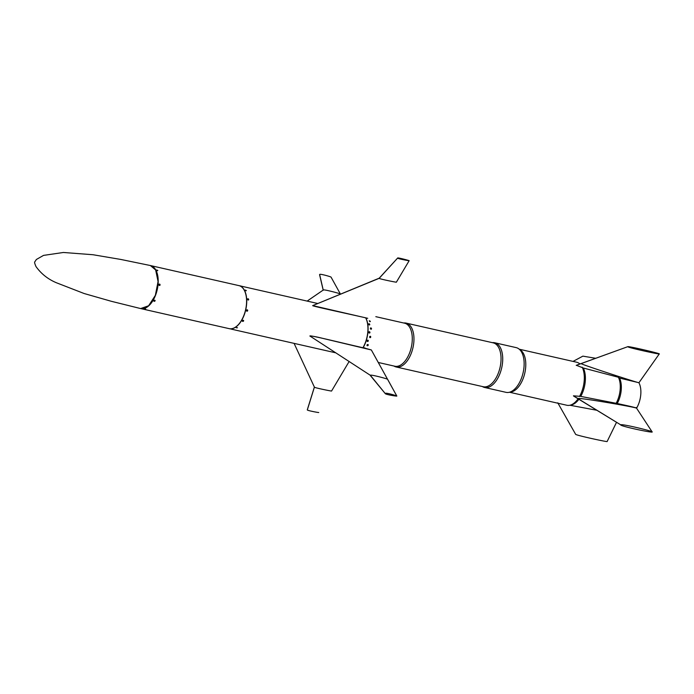 <?xml version="1.0" encoding="UTF-8"?>
<svg xmlns="http://www.w3.org/2000/svg" width="694" height="694" viewBox="0 0 694 694"><rect width="100%" height="100%" fill="white"/><g stroke="black" fill="none" stroke-linecap="round" stroke-linejoin="round"><path stroke-width="1.04" d="M140.769 308.596L229.141 328.644A22.061 11.876 -77.2 0 0 243.872 315.432A22.061 11.876 -77.2 0 0 244.184 290.066A22.061 11.876 -77.2 0 0 238.909 285.616L150.529 265.568A22.061 11.876 102.8 0 1 155.812 270.018A22.061 11.876 102.8 0 1 155.491 295.375A22.061 11.876 102.8 0 1 140.769 308.596A22.061 11.876 102.8 0 1 140.691 308.578M310.105 336.269L309.949 336.043C312.014 335.948 316.603 336.798 323.725 338.603L371.342 349.967L387.53 379.228L371.342 349.95L365.001 348.206A0.694 0.503 151.1 0 0 364.957 348.05L364.957 348.041A0.694 0.503 151.1 0 0 364.046 347.989L365.001 348.206M387.521 379.158L396.838 396.066C396.89 395.719 385.257 392.318 385.422 393.472C384.094 394.287 396.517 396.343 396.838 396.066L387.53 379.228C387.504 378.863 369.867 374.101 370.396 375.341L310.738 336.555M364.038 347.98C344.901 343.712 308.526 334.586 309.949 336.043L370.396 375.341L385.439 393.819L370.423 375.627M367.716 318.312L365.816 317.869A22.061 11.876 102.8 0 1 363.101 347.755M367.109 345.595L367.109 345.595A0.694 0.547 136.6 0 0 368.132 344.649L368.124 344.64A0.694 0.547 136.6 0 0 367.117 345.603L367.117 345.603M367.343 345.725C367.178 344.476 367.456 344.319 368.184 345.248M370.032 337.648L370.284 336.286A0.694 0.581 97.9 0 0 370.093 337.657L370.032 337.648M370.952 329.225C370.266 327.906 370.457 327.733 371.507 328.704L370.952 329.225L371.507 328.704A0.694 0.529 61.7 0 0 370.622 327.958A0.694 0.529 61.7 0 0 371.281 329.182A0.694 0.529 61.7 0 0 371.524 328.704M369.954 321.738C369 320.645 369.139 320.515 370.362 321.339L369.954 321.738L370.362 321.339L369.251 320.767L370.37 321.331M369.26 324.966C368.445 323.742 368.601 323.586 369.746 324.497L369.26 324.966L369.746 324.497M368.714 323.846L368.722 323.838A0.694 0.468 48.9 0 0 369.642 324.879A0.694 0.468 48.9 0 0 368.722 323.829L368.722 323.829M369.303 333.077C368.766 331.706 368.974 331.524 369.937 332.53L369.303 333.077L369.937 332.53A0.694 0.573 78.1 0 0 369.234 331.715A0.694 0.573 78.1 0 0 369.52 333.077A0.694 0.573 78.1 0 0 369.945 332.53M367.343 341.439L367.334 341.439A0.694 0.581 118.5 0 0 368.011 340.225L368.002 340.216A0.694 0.581 118.5 0 0 367.352 341.448L367.352 341.448M367.464 341.491C367.187 340.155 367.447 339.973 368.245 340.962M619.534 378.065A19.38 10.427 102.8 0 1 617.218 403.509C624.244 405.036 636.129 407.56 636.58 408.185A18.591 10.002 102.8 0 0 638.905 382.724L619.534 378.065L618.397 377.267L583.333 368.011L576.41 365.313M581.277 363.552L581.121 363.613C581.06 364.419 641.386 384.034 638.966 382.68L659.3 353.888C660.037 353.454 626.925 345.647 627.827 346.748C628.053 347.685 660.783 354.816 659.3 353.888L638.922 382.75M576.237 365.33L627.879 346.644L576.211 365.382M492.263 342.645L492.749 342.61A22.928 12.345 102.8 0 1 494.735 342.758L516.154 347.616A22.928 12.345 102.8 0 1 518.6 348.709L520.457 350.002A22.061 11.876 102.8 0 1 523.389 353.402A22.061 11.876 102.8 0 1 523.849 376.573A22.061 11.876 102.8 0 1 510.923 392.041L508.685 392.405A22.928 12.345 102.8 0 1 506.013 392.336L484.594 387.478A22.928 12.345 102.8 0 1 482.738 386.758L482.313 386.515M574.38 396.387L573.444 395.814L580.748 396.395L617.218 403.509M519.346 349.229L576.645 362.225A22.061 11.876 102.8 0 1 579.204 363.43A22.061 11.876 102.8 0 1 579.898 364.012M573.053 361.409L582.873 356.143L595.721 358.286M618.397 377.267A20.013 10.774 102.8 0 1 616.012 403.561M583.333 368.011A21.427 11.538 102.8 0 1 580.748 396.395M582.171 367.152A22.061 11.876 102.8 0 1 579.499 396.508M331.55 391.043L349.039 361.652L331.55 391.043C331.472 391.216 313.723 387.642 314.408 387.131L307.381 409.729M318.746 412.514C318.737 412.722 307 410.518 307.321 409.92M379.384 278.129L379.228 278.303C378.534 278.815 396.283 282.389 396.361 282.189L409.156 260.692C408.887 260.415 396.569 257.162 397.74 258.099C397.419 258.697 409.156 260.901 409.156 260.692L396.361 282.215M365.816 317.869L312.716 305.612L379.271 278.155M379.219 278.181L397.731 257.951L379.228 278.303L312.716 305.612C311.138 305.933 347.633 313.688 366.762 318.069M362.953 347.72A22.061 11.876 -77.2 0 0 365.677 317.835M319.743 274.98L319.639 274.546C319.483 273.401 331.107 276.793 331.064 277.14L340.372 293.978L331.064 277.14M307.164 301.101L323.352 289.971L307.138 301.092M319.639 274.546L323.239 290.092C322.71 288.86 340.355 293.623 340.372 293.978L340.468 294.152M636.641 408.298L652.187 431.989C653.817 431.382 621.156 423.479 620.722 424.849C619.603 426.073 652.785 433.108 652.187 431.989L636.641 408.298C639.226 407.777 578.076 397.168 577.937 398.573L578.727 399.059M573.444 395.814L620.722 424.849L578.076 398.79A22.061 11.876 102.8 0 1 569.705 405.279A22.061 11.876 102.8 0 1 566.877 405.261L509.587 392.257M578.883 399.284A21.427 11.538 102.8 0 1 571.197 404.984L569.705 405.279M616.454 422.446L607.129 441.523L616.463 422.455M607.129 441.479C608.612 442.416 575.881 435.285 575.656 434.34L557.768 402.824L575.656 434.349M370.076 337.657L370.093 337.657A0.694 0.581 97.9 0 0 370.284 336.286M145.688 309.064L144.725 308.995M157.816 270.452L156.644 269.975L157.816 270.452M157.46 270.773L157.807 270.469L156.644 269.975M160.071 284.913A0.694 0.573 78.1 0 0 159.351 284.106A0.694 0.573 78.1 0 0 159.637 285.468A0.694 0.573 78.1 0 0 160.071 284.913L159.42 285.468C158.883 284.098 159.091 283.907 160.062 284.922L159.42 285.468M155.04 300.91A0.694 0.503 151.1 0 0 154.233 300.337A0.694 0.503 151.1 0 0 154.432 301.317A0.694 0.503 151.1 0 0 155.04 300.91C154.372 300.051 154.068 300.181 154.146 301.3M237.487 327.733L236.22 327.655L237.487 327.733M236.524 327.837L237.487 327.715M241.278 286.136L240.029 285.85L241.278 286.136M238.979 285.633A22.061 11.876 102.8 0 1 239.048 285.642L240.029 285.85M248.669 299.513A0.694 0.512 57.1 0 0 247.723 298.802A0.694 0.512 57.1 0 0 248.478 299.964A0.694 0.512 57.1 0 0 248.669 299.513L248.131 300.025C247.402 298.732 247.584 298.567 248.66 299.522L248.131 300.025M246.335 290.534L245.164 290.049L246.335 290.534M245.988 290.847L246.327 290.552L245.164 290.049M247.663 310.66A0.694 0.581 104.8 0 0 246.517 310.383A0.694 0.581 104.8 0 0 247.663 310.66M246.899 311.198L247.264 309.854M335.384 352.743L231.059 329.077M243.568 320.992A0.694 0.503 151.1 0 0 242.753 320.42A0.694 0.503 151.1 0 0 242.952 321.4A0.694 0.503 151.1 0 0 243.568 320.992C242.891 320.125 242.596 320.264 242.666 321.383M239.048 285.642A22.061 11.876 102.8 0 1 244.331 290.101A22.061 11.876 102.8 0 1 244.01 315.458A22.061 11.876 102.8 0 1 229.289 328.678A22.061 11.876 102.8 0 1 229.22 328.661M155.664 269.983L150.381 265.533L120.808 259.443L92.935 254.724L63.397 252.477L43.531 255.392L36.392 259.469L34.752 261.916C34.336 262.132 34.743 263.677 35.967 266.531C41.206 273.844 48.059 279.266 56.526 282.805L84.13 293.519L111.318 301.291L140.622 308.561L148.62 305.768L155.352 295.349L158.067 281.538L155.664 269.983M494.735 342.758A22.928 12.345 102.8 0 1 500.227 347.382A22.928 12.345 102.8 0 1 499.897 373.745A22.928 12.345 102.8 0 1 484.594 387.478M403.665 322.988L404.168 322.953A22.494 12.11 102.8 0 1 406.12 323.1L493.217 342.853A22.494 12.11 102.8 0 1 498.596 347.399A22.494 12.11 102.8 0 1 498.275 373.259A22.494 12.11 102.8 0 1 483.258 386.732L396.17 366.979A22.494 12.11 102.8 0 1 394.348 366.267L393.906 366.016M518.6 348.709A22.928 12.345 102.8 0 1 521.645 352.24A22.928 12.345 102.8 0 1 522.122 376.33A22.928 12.345 102.8 0 1 508.685 392.405M375.827 316.672L404.593 323.196A22.061 11.876 102.8 0 1 409.876 327.655A22.061 11.876 102.8 0 1 409.564 353.012A22.061 11.876 102.8 0 1 394.834 366.232L378.273 362.476M406.12 323.1A22.494 12.11 102.8 0 1 411.507 327.637A22.494 12.11 102.8 0 1 411.186 353.506A22.494 12.11 102.8 0 1 396.17 366.979M294.083 343.374L314.408 387.131L294.083 343.374M579.95 363.994L579.204 363.43M580.41 363.829L579.36 363.543M573.018 361.409L582.873 356.143M314.391 387.035L307.295 409.798M323.213 290.266L319.596 274.772M573.617 396.048L578.085 398.79M636.632 408.237L636.164 407.517M596.658 410.232L569.904 405.244M241.373 286.188L317.748 303.495M229.289 328.678L230.261 328.895"/></g></svg>
